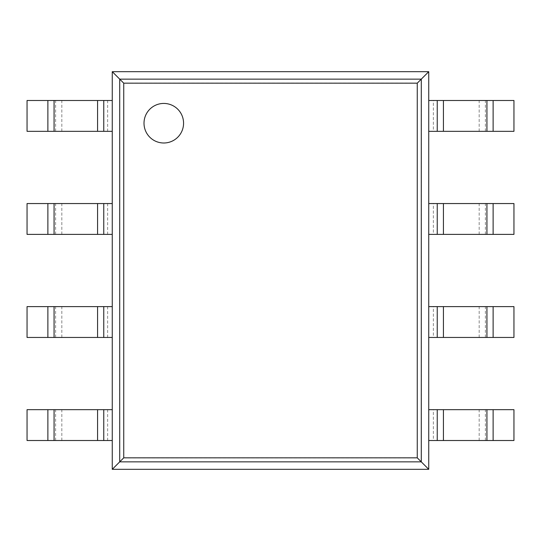 <?xml version="1.0" encoding="UTF-8"?>
<svg xmlns="http://www.w3.org/2000/svg" width="541" height="541" viewBox="0 0 541 541"><rect width="100%" height="100%" fill="white"/><g stroke="black" fill="none" stroke-linecap="round" stroke-linejoin="round"><path stroke-width="0.41" stroke-dasharray="2.71 2.03" d="M112.258 71.683L112.258 469.317L123.639 457.936L123.639 83.064L417.361 83.064L428.743 71.683L112.258 71.683L123.639 83.064M112.258 469.317L428.743 469.317L417.361 457.936L417.361 83.064M428.743 469.317L428.743 71.683M183.568 123.213A19.78 19.78 0 0 0 153.901 106.083A19.78 19.78 0 0 0 153.894 140.342A19.78 19.78 0 0 0 183.568 123.213M107.632 131.328L27.05 131.328L27.05 100.491L112.258 100.491L112.258 131.328L107.632 131.328L107.632 100.491M485.365 100.491L513.95 100.491L513.95 131.328L433.368 131.328L433.368 100.491L485.365 100.491L485.365 131.328M433.368 131.328L428.743 131.328L428.743 100.491L433.368 100.491M107.632 234.388L27.05 234.388L27.05 203.551L112.258 203.551L112.258 234.388L107.632 234.388L107.632 203.551M485.365 203.551L513.95 203.551L513.95 234.388L433.368 234.388L433.368 203.551L485.365 203.551L485.365 234.388M433.368 234.388L428.743 234.388L428.743 203.551L433.368 203.551M107.632 337.449L27.05 337.449L27.05 306.612L112.258 306.612L112.258 337.449L107.632 337.449L107.632 306.612M485.365 306.612L513.95 306.612L513.95 337.449L433.368 337.449L433.368 306.612L485.365 306.612L485.365 337.449M433.368 337.449L428.743 337.449L428.743 306.612L433.368 306.612M107.632 440.509L27.05 440.509L27.05 409.672L112.258 409.672L112.258 440.509L107.632 440.509L107.632 409.672M485.365 409.672L513.95 409.672L513.95 440.509L433.368 440.509L433.368 409.672L485.365 409.672L485.365 440.509M433.368 440.509L428.743 440.509L428.743 409.672L433.368 409.672M119.635 461.94L119.635 79.06L421.365 79.06L421.365 461.94L119.635 461.94M123.639 457.936L417.361 457.936M55.635 131.328L55.635 100.491M61.823 131.328L61.823 100.491M479.177 131.328L479.177 100.491M55.635 234.388L55.635 203.551M61.823 234.388L61.823 203.551M479.177 234.388L479.177 203.551M55.635 337.449L55.635 306.612M61.823 337.449L61.823 306.612M479.177 337.449L479.177 306.612M55.635 440.509L55.635 409.672M61.823 440.509L61.823 409.672M479.177 440.509L479.177 409.672"/><path stroke-width="0.81" d="M428.743 71.683L428.743 469.317L112.258 469.317L112.258 71.683L123.74 83.165L417.26 83.165L428.743 71.683L112.258 71.683M112.258 469.317L123.74 457.835L123.74 83.165M428.743 469.317L417.26 457.835L417.26 83.165M183.568 123.213A19.78 19.78 0 0 0 153.901 106.083A19.78 19.78 0 0 0 153.894 140.342A19.78 19.78 0 0 0 183.568 123.213M103.757 131.328L27.05 131.328L27.05 100.491L112.258 100.491L112.258 131.328L103.757 131.328L103.757 100.491M493.122 131.328L493.122 100.491L513.95 100.491L513.95 131.328L437.243 131.328L437.243 100.491L428.743 100.491L428.743 131.328L437.243 131.328M493.122 100.491L437.243 100.491M103.757 234.388L27.05 234.388L27.05 203.551L112.258 203.551L112.258 234.388L103.757 234.388L103.757 203.551M493.122 234.388L493.122 203.551L513.95 203.551L513.95 234.388L437.243 234.388L437.243 203.551L428.743 203.551L428.743 234.388L437.243 234.388M493.122 203.551L437.243 203.551M103.757 337.449L27.05 337.449L27.05 306.612L112.258 306.612L112.258 337.449L103.757 337.449L103.757 306.612M493.122 337.449L493.122 306.612L513.95 306.612L513.95 337.449L437.243 337.449L437.243 306.612L428.743 306.612L428.743 337.449L437.243 337.449M493.122 306.612L437.243 306.612M103.757 440.509L27.05 440.509L27.05 409.672L112.258 409.672L112.258 440.509L103.757 440.509L103.757 409.672M493.122 440.509L493.122 409.672L513.95 409.672L513.95 440.509L437.243 440.509L437.243 409.672L428.743 409.672L428.743 440.509L437.243 440.509M493.122 409.672L437.243 409.672M119.717 461.858L119.717 79.142L421.283 79.142L421.283 461.858L119.717 461.858M123.74 457.835L417.26 457.835M47.879 131.328L47.879 100.491M54.066 131.328L54.066 100.491M97.569 131.328L97.569 100.491M486.934 131.328L486.934 100.491M443.431 131.328L443.431 100.491M47.879 234.388L47.879 203.551M54.066 234.388L54.066 203.551M97.569 234.388L97.569 203.551M486.934 234.388L486.934 203.551M443.431 234.388L443.431 203.551M47.879 337.449L47.879 306.612M54.066 337.449L54.066 306.612M97.569 337.449L97.569 306.612M486.934 337.449L486.934 306.612M443.431 337.449L443.431 306.612M47.879 440.509L47.879 409.672M54.066 440.509L54.066 409.672M97.569 440.509L97.569 409.672M486.934 440.509L486.934 409.672M443.431 440.509L443.431 409.672"/></g></svg>
